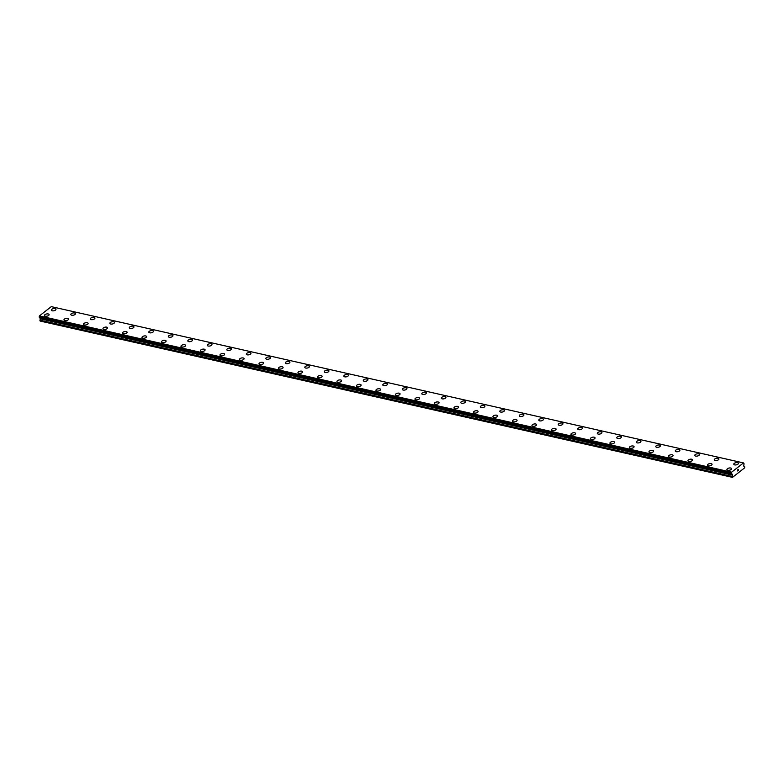 <?xml version="1.0" encoding="UTF-8"?>
<svg xmlns="http://www.w3.org/2000/svg" width="784" height="784" viewBox="0 0 784 784"><rect width="100%" height="100%" fill="white"/><g stroke="black" fill="none" stroke-linecap="round" stroke-linejoin="round"><path stroke-width="1.18" d="M55.076 308.582A2.352 1.117 168.5 0 1 55.958 309.229A2.352 1.117 168.5 0 1 54.762 310.513A2.352 1.117 168.5 0 1 52.224 310.807A2.352 1.117 168.5 0 1 51.342 310.16A2.352 1.117 168.5 0 1 52.538 308.876A2.352 1.117 168.5 0 1 55.076 308.582M51.342 310.16A2.352 1.117 168.5 0 1 52.528 308.876A2.352 1.117 168.5 0 1 55.076 308.573A2.352 1.117 168.5 0 1 55.958 309.219M70.834 314.56A2.352 1.117 168.5 0 1 72.03 313.277A2.352 1.117 168.5 0 1 74.578 312.973A2.352 1.117 168.5 0 1 75.46 313.629A2.352 1.117 168.5 0 1 74.264 314.913A2.352 1.117 168.5 0 1 71.716 315.207A2.352 1.117 168.5 0 1 70.834 314.56A2.352 1.117 168.5 0 1 72.03 313.277A2.352 1.117 168.5 0 1 74.578 312.983A2.352 1.117 168.5 0 1 75.45 313.629M90.336 318.97A2.352 1.117 168.5 0 1 91.532 317.677A2.352 1.117 168.5 0 1 94.07 317.383A2.352 1.117 168.5 0 1 94.952 318.03A2.352 1.117 168.5 0 1 93.757 319.313A2.352 1.117 168.5 0 1 91.218 319.617A2.352 1.117 168.5 0 1 90.336 318.97A2.352 1.117 168.5 0 1 91.532 317.677A2.352 1.117 168.5 0 1 94.07 317.383A2.352 1.117 168.5 0 1 94.952 318.03M109.838 323.371A2.352 1.117 168.5 0 1 111.024 322.077A2.352 1.117 168.5 0 1 113.572 321.783A2.352 1.117 168.5 0 1 114.454 322.43A2.352 1.117 168.5 0 1 113.259 323.723A2.352 1.117 168.5 0 1 110.72 324.017A2.352 1.117 168.5 0 1 109.838 323.371A2.352 1.117 168.5 0 1 111.034 322.087A2.352 1.117 168.5 0 1 113.572 321.783A2.352 1.117 168.5 0 1 114.454 322.43M129.331 327.771A2.352 1.117 168.5 0 1 130.526 326.477A2.352 1.117 168.5 0 1 133.074 326.183A2.352 1.117 168.5 0 1 133.946 326.83A2.352 1.117 168.5 0 1 132.761 328.124A2.352 1.117 168.5 0 1 130.213 328.418A2.352 1.117 168.5 0 1 129.331 327.771A2.352 1.117 168.5 0 1 130.526 326.487A2.352 1.117 168.5 0 1 133.074 326.193A2.352 1.117 168.5 0 1 133.946 326.83M148.833 332.171A2.352 1.117 168.5 0 1 150.028 330.887A2.352 1.117 168.5 0 1 152.566 330.583A2.352 1.117 168.5 0 1 153.448 331.24A2.352 1.117 168.5 0 1 152.253 332.524A2.352 1.117 168.5 0 1 149.715 332.818A2.352 1.117 168.5 0 1 148.833 332.171A2.352 1.117 168.5 0 1 150.028 330.887A2.352 1.117 168.5 0 1 152.566 330.593A2.352 1.117 168.5 0 1 153.448 331.23M168.335 336.571A2.352 1.117 168.5 0 1 169.52 335.287A2.352 1.117 168.5 0 1 172.068 334.993A2.352 1.117 168.5 0 1 172.95 335.64A2.352 1.117 168.5 0 1 171.755 336.924A2.352 1.117 168.5 0 1 169.207 337.228A2.352 1.117 168.5 0 1 168.335 336.571A2.352 1.117 168.5 0 1 169.53 335.287A2.352 1.117 168.5 0 1 172.068 334.993A2.352 1.117 168.5 0 1 172.95 335.64M191.57 339.394A2.352 1.117 168.5 0 1 192.443 340.04A2.352 1.117 168.5 0 1 191.257 341.324A2.352 1.117 168.5 0 1 188.709 341.628A2.352 1.117 168.5 0 1 187.827 340.981A2.352 1.117 168.5 0 1 189.022 339.697A2.352 1.117 168.5 0 1 191.57 339.394M187.827 340.981A2.352 1.117 168.5 0 1 189.022 339.688A2.352 1.117 168.5 0 1 191.561 339.394A2.352 1.117 168.5 0 1 192.443 340.04M207.329 345.381A2.352 1.117 168.5 0 1 208.524 344.088A2.352 1.117 168.5 0 1 211.063 343.794A2.352 1.117 168.5 0 1 211.945 344.441A2.352 1.117 168.5 0 1 210.749 345.734A2.352 1.117 168.5 0 1 208.211 346.028A2.352 1.117 168.5 0 1 207.329 345.381A2.352 1.117 168.5 0 1 208.524 344.098A2.352 1.117 168.5 0 1 211.063 343.804A2.352 1.117 168.5 0 1 211.945 344.441M226.831 349.782A2.352 1.117 168.5 0 1 228.017 348.498A2.352 1.117 168.5 0 1 230.565 348.194A2.352 1.117 168.5 0 1 231.447 348.851A2.352 1.117 168.5 0 1 230.251 350.134A2.352 1.117 168.5 0 1 227.703 350.428A2.352 1.117 168.5 0 1 226.831 349.782A2.352 1.117 168.5 0 1 228.026 348.498A2.352 1.117 168.5 0 1 230.565 348.204A2.352 1.117 168.5 0 1 231.447 348.841M246.323 354.182A2.352 1.117 168.5 0 1 247.519 352.898A2.352 1.117 168.5 0 1 250.057 352.594A2.352 1.117 168.5 0 1 250.939 353.251A2.352 1.117 168.5 0 1 249.753 354.535A2.352 1.117 168.5 0 1 247.205 354.829A2.352 1.117 168.5 0 1 246.323 354.182A2.352 1.117 168.5 0 1 247.519 352.898A2.352 1.117 168.5 0 1 250.067 352.604A2.352 1.117 168.5 0 1 250.939 353.241M265.825 358.592A2.352 1.117 168.5 0 1 267.021 357.298A2.352 1.117 168.5 0 1 269.559 357.004A2.352 1.117 168.5 0 1 270.441 357.651A2.352 1.117 168.5 0 1 269.245 358.935A2.352 1.117 168.5 0 1 266.707 359.239A2.352 1.117 168.5 0 1 265.825 358.592A2.352 1.117 168.5 0 1 267.021 357.298A2.352 1.117 168.5 0 1 269.559 357.004A2.352 1.117 168.5 0 1 270.441 357.651M285.327 362.992A2.352 1.117 168.5 0 1 286.513 361.698A2.352 1.117 168.5 0 1 289.061 361.404A2.352 1.117 168.5 0 1 289.943 362.051A2.352 1.117 168.5 0 1 288.747 363.345A2.352 1.117 168.5 0 1 286.199 363.639A2.352 1.117 168.5 0 1 285.327 362.992A2.352 1.117 168.5 0 1 286.523 361.708A2.352 1.117 168.5 0 1 289.061 361.404A2.352 1.117 168.5 0 1 289.943 362.051M308.563 365.814A2.352 1.117 168.5 0 1 309.435 366.451A2.352 1.117 168.5 0 1 308.249 367.745A2.352 1.117 168.5 0 1 305.701 368.039A2.352 1.117 168.5 0 1 304.819 367.392A2.352 1.117 168.5 0 1 306.015 366.108A2.352 1.117 168.5 0 1 308.563 365.814M304.819 367.392A2.352 1.117 168.5 0 1 306.015 366.099A2.352 1.117 168.5 0 1 308.553 365.805A2.352 1.117 168.5 0 1 309.435 366.451M324.321 371.792A2.352 1.117 168.5 0 1 325.517 370.509A2.352 1.117 168.5 0 1 328.055 370.205A2.352 1.117 168.5 0 1 328.937 370.852A2.352 1.117 168.5 0 1 327.741 372.145A2.352 1.117 168.5 0 1 325.203 372.439A2.352 1.117 168.5 0 1 324.321 371.792A2.352 1.117 168.5 0 1 325.517 370.509A2.352 1.117 168.5 0 1 328.055 370.215A2.352 1.117 168.5 0 1 328.937 370.861M343.823 376.202A2.352 1.117 168.5 0 1 345.019 374.909A2.352 1.117 168.5 0 1 347.557 374.615A2.352 1.117 168.5 0 1 348.439 375.262A2.352 1.117 168.5 0 1 347.243 376.545A2.352 1.117 168.5 0 1 344.695 376.839A2.352 1.117 168.5 0 1 343.813 376.193A2.352 1.117 168.5 0 1 345.009 374.909A2.352 1.117 168.5 0 1 347.557 374.605A2.352 1.117 168.5 0 1 348.439 375.262M363.315 380.603A2.352 1.117 168.5 0 1 364.511 379.309A2.352 1.117 168.5 0 1 367.049 379.015A2.352 1.117 168.5 0 1 367.931 379.662A2.352 1.117 168.5 0 1 366.745 380.946A2.352 1.117 168.5 0 1 364.197 381.249A2.352 1.117 168.5 0 1 363.315 380.603A2.352 1.117 168.5 0 1 364.511 379.309A2.352 1.117 168.5 0 1 367.059 379.015A2.352 1.117 168.5 0 1 367.931 379.662M382.817 385.003A2.352 1.117 168.5 0 1 384.003 383.709A2.352 1.117 168.5 0 1 386.551 383.415A2.352 1.117 168.5 0 1 387.433 384.062A2.352 1.117 168.5 0 1 386.238 385.356A2.352 1.117 168.5 0 1 383.699 385.65A2.352 1.117 168.5 0 1 382.817 385.003A2.352 1.117 168.5 0 1 384.013 383.719A2.352 1.117 168.5 0 1 386.551 383.415A2.352 1.117 168.5 0 1 387.433 384.062M402.31 389.403A2.352 1.117 168.5 0 1 403.505 388.109A2.352 1.117 168.5 0 1 406.053 387.815A2.352 1.117 168.5 0 1 406.935 388.462A2.352 1.117 168.5 0 1 405.74 389.756A2.352 1.117 168.5 0 1 403.192 390.05A2.352 1.117 168.5 0 1 402.31 389.403A2.352 1.117 168.5 0 1 403.515 388.119A2.352 1.117 168.5 0 1 406.053 387.825A2.352 1.117 168.5 0 1 406.935 388.462M425.545 392.225A2.352 1.117 168.5 0 1 426.427 392.872A2.352 1.117 168.5 0 1 425.242 394.156A2.352 1.117 168.5 0 1 422.694 394.45A2.352 1.117 168.5 0 1 421.812 393.803A2.352 1.117 168.5 0 1 423.007 392.519A2.352 1.117 168.5 0 1 425.545 392.225M421.812 393.803A2.352 1.117 168.5 0 1 423.007 392.519A2.352 1.117 168.5 0 1 425.545 392.216A2.352 1.117 168.5 0 1 426.427 392.862M441.314 398.203A2.352 1.117 168.5 0 1 442.499 396.92A2.352 1.117 168.5 0 1 445.047 396.626A2.352 1.117 168.5 0 1 445.929 397.272A2.352 1.117 168.5 0 1 444.734 398.556A2.352 1.117 168.5 0 1 442.196 398.86A2.352 1.117 168.5 0 1 441.314 398.203A2.352 1.117 168.5 0 1 442.509 396.92A2.352 1.117 168.5 0 1 445.047 396.626A2.352 1.117 168.5 0 1 445.929 397.272M460.806 402.613A2.352 1.117 168.5 0 1 462.001 401.32A2.352 1.117 168.5 0 1 464.549 401.026A2.352 1.117 168.5 0 1 465.431 401.673A2.352 1.117 168.5 0 1 464.236 402.956A2.352 1.117 168.5 0 1 461.688 403.26A2.352 1.117 168.5 0 1 460.806 402.613A2.352 1.117 168.5 0 1 462.001 401.33A2.352 1.117 168.5 0 1 464.549 401.026A2.352 1.117 168.5 0 1 465.431 401.673M480.308 407.014A2.352 1.117 168.5 0 1 481.503 405.72A2.352 1.117 168.5 0 1 484.042 405.426A2.352 1.117 168.5 0 1 484.924 406.073A2.352 1.117 168.5 0 1 483.738 407.366A2.352 1.117 168.5 0 1 481.19 407.66A2.352 1.117 168.5 0 1 480.308 407.014A2.352 1.117 168.5 0 1 481.503 405.73A2.352 1.117 168.5 0 1 484.042 405.436A2.352 1.117 168.5 0 1 484.924 406.073M499.81 411.414A2.352 1.117 168.5 0 1 500.996 410.13A2.352 1.117 168.5 0 1 503.544 409.826A2.352 1.117 168.5 0 1 504.426 410.483A2.352 1.117 168.5 0 1 503.23 411.767A2.352 1.117 168.5 0 1 500.692 412.061A2.352 1.117 168.5 0 1 499.81 411.414A2.352 1.117 168.5 0 1 501.005 410.13A2.352 1.117 168.5 0 1 503.544 409.836A2.352 1.117 168.5 0 1 504.426 410.473M519.302 415.814A2.352 1.117 168.5 0 1 520.498 414.53A2.352 1.117 168.5 0 1 523.046 414.226A2.352 1.117 168.5 0 1 523.928 414.883A2.352 1.117 168.5 0 1 522.732 416.167A2.352 1.117 168.5 0 1 520.184 416.461A2.352 1.117 168.5 0 1 519.302 415.814A2.352 1.117 168.5 0 1 520.498 414.53A2.352 1.117 168.5 0 1 523.046 414.236A2.352 1.117 168.5 0 1 523.928 414.873M538.804 420.224A2.352 1.117 168.5 0 1 540 418.93A2.352 1.117 168.5 0 1 542.538 418.636A2.352 1.117 168.5 0 1 543.42 419.283A2.352 1.117 168.5 0 1 542.224 420.567A2.352 1.117 168.5 0 1 539.686 420.871A2.352 1.117 168.5 0 1 538.804 420.224A2.352 1.117 168.5 0 1 540 418.93A2.352 1.117 168.5 0 1 542.538 418.636A2.352 1.117 168.5 0 1 543.42 419.283M558.306 424.624A2.352 1.117 168.5 0 1 559.492 423.331A2.352 1.117 168.5 0 1 562.04 423.037A2.352 1.117 168.5 0 1 562.922 423.683A2.352 1.117 168.5 0 1 561.726 424.977A2.352 1.117 168.5 0 1 559.188 425.271A2.352 1.117 168.5 0 1 558.306 424.624A2.352 1.117 168.5 0 1 559.502 423.34A2.352 1.117 168.5 0 1 562.04 423.037A2.352 1.117 168.5 0 1 562.922 423.683M577.798 429.024A2.352 1.117 168.5 0 1 578.994 427.731A2.352 1.117 168.5 0 1 581.542 427.437A2.352 1.117 168.5 0 1 582.424 428.084A2.352 1.117 168.5 0 1 581.228 429.377A2.352 1.117 168.5 0 1 578.68 429.671A2.352 1.117 168.5 0 1 577.798 429.024A2.352 1.117 168.5 0 1 578.994 427.741A2.352 1.117 168.5 0 1 581.542 427.447A2.352 1.117 168.5 0 1 582.424 428.084M597.3 433.425A2.352 1.117 168.5 0 1 598.496 432.141A2.352 1.117 168.5 0 1 601.034 431.837A2.352 1.117 168.5 0 1 601.916 432.494A2.352 1.117 168.5 0 1 600.72 433.777A2.352 1.117 168.5 0 1 598.182 434.071A2.352 1.117 168.5 0 1 597.3 433.425A2.352 1.117 168.5 0 1 598.496 432.141A2.352 1.117 168.5 0 1 601.034 431.847A2.352 1.117 168.5 0 1 601.916 432.484M616.802 437.825A2.352 1.117 168.5 0 1 617.988 436.541A2.352 1.117 168.5 0 1 620.536 436.237A2.352 1.117 168.5 0 1 621.418 436.894A2.352 1.117 168.5 0 1 620.222 438.178A2.352 1.117 168.5 0 1 617.684 438.481A2.352 1.117 168.5 0 1 616.802 437.825A2.352 1.117 168.5 0 1 617.998 436.541A2.352 1.117 168.5 0 1 620.536 436.247A2.352 1.117 168.5 0 1 621.418 436.894M636.294 442.235A2.352 1.117 168.5 0 1 637.49 440.941A2.352 1.117 168.5 0 1 640.038 440.647A2.352 1.117 168.5 0 1 640.92 441.294A2.352 1.117 168.5 0 1 639.724 442.578A2.352 1.117 168.5 0 1 637.176 442.882A2.352 1.117 168.5 0 1 636.294 442.235A2.352 1.117 168.5 0 1 637.49 440.941A2.352 1.117 168.5 0 1 640.038 440.647A2.352 1.117 168.5 0 1 640.91 441.294M655.796 446.635A2.352 1.117 168.5 0 1 656.992 445.341A2.352 1.117 168.5 0 1 659.53 445.047A2.352 1.117 168.5 0 1 660.412 445.694A2.352 1.117 168.5 0 1 659.217 446.988A2.352 1.117 168.5 0 1 656.678 447.282A2.352 1.117 168.5 0 1 655.796 446.635A2.352 1.117 168.5 0 1 656.992 445.351A2.352 1.117 168.5 0 1 659.53 445.047A2.352 1.117 168.5 0 1 660.412 445.694M679.032 449.457A2.352 1.117 168.5 0 1 679.914 450.094A2.352 1.117 168.5 0 1 678.719 451.388A2.352 1.117 168.5 0 1 676.18 451.682A2.352 1.117 168.5 0 1 675.298 451.035A2.352 1.117 168.5 0 1 676.494 449.751A2.352 1.117 168.5 0 1 679.032 449.457M675.298 451.035A2.352 1.117 168.5 0 1 676.484 449.742A2.352 1.117 168.5 0 1 679.032 449.448A2.352 1.117 168.5 0 1 679.914 450.094M694.791 455.435A2.352 1.117 168.5 0 1 695.986 454.152A2.352 1.117 168.5 0 1 698.534 453.848A2.352 1.117 168.5 0 1 699.406 454.495A2.352 1.117 168.5 0 1 698.221 455.788A2.352 1.117 168.5 0 1 695.673 456.082A2.352 1.117 168.5 0 1 694.791 455.435A2.352 1.117 168.5 0 1 695.986 454.152A2.352 1.117 168.5 0 1 698.534 453.858A2.352 1.117 168.5 0 1 699.416 454.504M714.293 459.845A2.352 1.117 168.5 0 1 715.488 458.552A2.352 1.117 168.5 0 1 718.026 458.258A2.352 1.117 168.5 0 1 718.908 458.905A2.352 1.117 168.5 0 1 717.713 460.188A2.352 1.117 168.5 0 1 715.175 460.492A2.352 1.117 168.5 0 1 714.293 459.836A2.352 1.117 168.5 0 1 715.488 458.552A2.352 1.117 168.5 0 1 718.026 458.258A2.352 1.117 168.5 0 1 718.908 458.905M733.795 464.246A2.352 1.117 168.5 0 1 734.98 462.952A2.352 1.117 168.5 0 1 737.528 462.658A2.352 1.117 168.5 0 1 738.41 463.305A2.352 1.117 168.5 0 1 737.215 464.589A2.352 1.117 168.5 0 1 734.667 464.892A2.352 1.117 168.5 0 1 733.795 464.246A2.352 1.117 168.5 0 1 734.99 462.962A2.352 1.117 168.5 0 1 737.528 462.658A2.352 1.117 168.5 0 1 738.41 463.305M44.482 315.521A2.352 1.117 168.5 0 1 45.678 314.237A2.352 1.117 168.5 0 1 48.226 313.943A2.352 1.117 168.5 0 1 49.108 314.59A2.352 1.117 168.5 0 1 47.912 315.874A2.352 1.117 168.5 0 1 45.364 316.177A2.352 1.117 168.5 0 1 44.482 315.521A2.352 1.117 168.5 0 1 45.678 314.237A2.352 1.117 168.5 0 1 48.226 313.943A2.352 1.117 168.5 0 1 49.108 314.59M63.984 319.931A2.352 1.117 168.5 0 1 65.18 318.637A2.352 1.117 168.5 0 1 67.718 318.343A2.352 1.117 168.5 0 1 68.6 318.99A2.352 1.117 168.5 0 1 67.404 320.274A2.352 1.117 168.5 0 1 64.866 320.578A2.352 1.117 168.5 0 1 63.984 319.931A2.352 1.117 168.5 0 1 65.18 318.637A2.352 1.117 168.5 0 1 67.718 318.343A2.352 1.117 168.5 0 1 68.6 318.99M83.486 324.331A2.352 1.117 168.5 0 1 84.672 323.037A2.352 1.117 168.5 0 1 87.22 322.743A2.352 1.117 168.5 0 1 88.102 323.39A2.352 1.117 168.5 0 1 86.906 324.684A2.352 1.117 168.5 0 1 84.368 324.978A2.352 1.117 168.5 0 1 83.486 324.331A2.352 1.117 168.5 0 1 84.682 323.047A2.352 1.117 168.5 0 1 87.22 322.743A2.352 1.117 168.5 0 1 88.102 323.39M106.722 327.153A2.352 1.117 168.5 0 1 107.604 327.8A2.352 1.117 168.5 0 1 106.408 329.084A2.352 1.117 168.5 0 1 103.86 329.378A2.352 1.117 168.5 0 1 102.978 328.731A2.352 1.117 168.5 0 1 104.174 327.447A2.352 1.117 168.5 0 1 106.722 327.153M102.978 328.731A2.352 1.117 168.5 0 1 104.174 327.438A2.352 1.117 168.5 0 1 106.722 327.144A2.352 1.117 168.5 0 1 107.594 327.79M122.48 333.131A2.352 1.117 168.5 0 1 123.676 331.848A2.352 1.117 168.5 0 1 126.214 331.544A2.352 1.117 168.5 0 1 127.096 332.191A2.352 1.117 168.5 0 1 125.901 333.484A2.352 1.117 168.5 0 1 123.362 333.778A2.352 1.117 168.5 0 1 122.48 333.131A2.352 1.117 168.5 0 1 123.676 331.848A2.352 1.117 168.5 0 1 126.214 331.554A2.352 1.117 168.5 0 1 127.096 332.2M141.982 337.541A2.352 1.117 168.5 0 1 143.168 336.248A2.352 1.117 168.5 0 1 145.716 335.954A2.352 1.117 168.5 0 1 146.598 336.601A2.352 1.117 168.5 0 1 145.403 337.884A2.352 1.117 168.5 0 1 142.864 338.188A2.352 1.117 168.5 0 1 141.982 337.541A2.352 1.117 168.5 0 1 143.178 336.248A2.352 1.117 168.5 0 1 145.716 335.954A2.352 1.117 168.5 0 1 146.598 336.601M161.475 341.942A2.352 1.117 168.5 0 1 162.67 340.648A2.352 1.117 168.5 0 1 165.218 340.354A2.352 1.117 168.5 0 1 166.1 341.001A2.352 1.117 168.5 0 1 164.905 342.285A2.352 1.117 168.5 0 1 162.357 342.588A2.352 1.117 168.5 0 1 161.475 341.942A2.352 1.117 168.5 0 1 162.67 340.658A2.352 1.117 168.5 0 1 165.218 340.354A2.352 1.117 168.5 0 1 166.09 341.001M180.977 346.342A2.352 1.117 168.5 0 1 182.172 345.048A2.352 1.117 168.5 0 1 184.71 344.754A2.352 1.117 168.5 0 1 185.592 345.401A2.352 1.117 168.5 0 1 184.397 346.695A2.352 1.117 168.5 0 1 181.859 346.989A2.352 1.117 168.5 0 1 180.977 346.342A2.352 1.117 168.5 0 1 182.172 345.058A2.352 1.117 168.5 0 1 184.71 344.764A2.352 1.117 168.5 0 1 185.592 345.401M200.479 350.742A2.352 1.117 168.5 0 1 201.664 349.458A2.352 1.117 168.5 0 1 204.212 349.154A2.352 1.117 168.5 0 1 205.094 349.811A2.352 1.117 168.5 0 1 203.899 351.095A2.352 1.117 168.5 0 1 201.351 351.389A2.352 1.117 168.5 0 1 200.479 350.742A2.352 1.117 168.5 0 1 201.674 349.458A2.352 1.117 168.5 0 1 204.212 349.164A2.352 1.117 168.5 0 1 205.094 349.801M223.714 353.564A2.352 1.117 168.5 0 1 224.587 354.211A2.352 1.117 168.5 0 1 223.401 355.495A2.352 1.117 168.5 0 1 220.853 355.789A2.352 1.117 168.5 0 1 219.971 355.142A2.352 1.117 168.5 0 1 221.166 353.858A2.352 1.117 168.5 0 1 223.714 353.564M219.971 355.142A2.352 1.117 168.5 0 1 221.166 353.858A2.352 1.117 168.5 0 1 223.714 353.555A2.352 1.117 168.5 0 1 224.587 354.211M239.473 359.552A2.352 1.117 168.5 0 1 240.668 358.259A2.352 1.117 168.5 0 1 243.207 357.965A2.352 1.117 168.5 0 1 244.089 358.611A2.352 1.117 168.5 0 1 242.893 359.895A2.352 1.117 168.5 0 1 240.355 360.199A2.352 1.117 168.5 0 1 239.473 359.552A2.352 1.117 168.5 0 1 240.668 358.259A2.352 1.117 168.5 0 1 243.207 357.965A2.352 1.117 168.5 0 1 244.089 358.611M258.975 363.952A2.352 1.117 168.5 0 1 260.161 362.659A2.352 1.117 168.5 0 1 262.709 362.365A2.352 1.117 168.5 0 1 263.591 363.012A2.352 1.117 168.5 0 1 262.395 364.305A2.352 1.117 168.5 0 1 259.847 364.599A2.352 1.117 168.5 0 1 258.975 363.952A2.352 1.117 168.5 0 1 260.17 362.669A2.352 1.117 168.5 0 1 262.709 362.365A2.352 1.117 168.5 0 1 263.591 363.012M278.467 368.353A2.352 1.117 168.5 0 1 279.663 367.059A2.352 1.117 168.5 0 1 282.201 366.765A2.352 1.117 168.5 0 1 283.083 367.412A2.352 1.117 168.5 0 1 281.897 368.705A2.352 1.117 168.5 0 1 279.349 368.999A2.352 1.117 168.5 0 1 278.467 368.353A2.352 1.117 168.5 0 1 279.663 367.069A2.352 1.117 168.5 0 1 282.211 366.775A2.352 1.117 168.5 0 1 283.083 367.412M297.969 372.753A2.352 1.117 168.5 0 1 299.165 371.469A2.352 1.117 168.5 0 1 301.703 371.165A2.352 1.117 168.5 0 1 302.585 371.822A2.352 1.117 168.5 0 1 301.389 373.106A2.352 1.117 168.5 0 1 298.851 373.4A2.352 1.117 168.5 0 1 297.969 372.753A2.352 1.117 168.5 0 1 299.165 371.469A2.352 1.117 168.5 0 1 301.703 371.175A2.352 1.117 168.5 0 1 302.585 371.812M317.471 377.153A2.352 1.117 168.5 0 1 318.657 375.869A2.352 1.117 168.5 0 1 321.205 375.575A2.352 1.117 168.5 0 1 322.087 376.222A2.352 1.117 168.5 0 1 320.891 377.506A2.352 1.117 168.5 0 1 318.343 377.81A2.352 1.117 168.5 0 1 317.471 377.153A2.352 1.117 168.5 0 1 318.667 375.869A2.352 1.117 168.5 0 1 321.205 375.575A2.352 1.117 168.5 0 1 322.087 376.222M336.963 381.563A2.352 1.117 168.5 0 1 338.159 380.269A2.352 1.117 168.5 0 1 340.697 379.975A2.352 1.117 168.5 0 1 341.579 380.622A2.352 1.117 168.5 0 1 340.393 381.906A2.352 1.117 168.5 0 1 337.845 382.21A2.352 1.117 168.5 0 1 336.963 381.563A2.352 1.117 168.5 0 1 338.159 380.269A2.352 1.117 168.5 0 1 340.707 379.975A2.352 1.117 168.5 0 1 341.579 380.622M356.465 385.963A2.352 1.117 168.5 0 1 357.661 384.67A2.352 1.117 168.5 0 1 360.199 384.376A2.352 1.117 168.5 0 1 361.081 385.022A2.352 1.117 168.5 0 1 359.885 386.316A2.352 1.117 168.5 0 1 357.347 386.61A2.352 1.117 168.5 0 1 356.465 385.963A2.352 1.117 168.5 0 1 357.661 384.679A2.352 1.117 168.5 0 1 360.199 384.376A2.352 1.117 168.5 0 1 361.081 385.022M375.967 390.363A2.352 1.117 168.5 0 1 377.153 389.07A2.352 1.117 168.5 0 1 379.701 388.776A2.352 1.117 168.5 0 1 380.583 389.423A2.352 1.117 168.5 0 1 379.387 390.716A2.352 1.117 168.5 0 1 376.839 391.01A2.352 1.117 168.5 0 1 375.967 390.363A2.352 1.117 168.5 0 1 377.163 389.08A2.352 1.117 168.5 0 1 379.701 388.786A2.352 1.117 168.5 0 1 380.583 389.432M395.459 394.773A2.352 1.117 168.5 0 1 396.655 393.48A2.352 1.117 168.5 0 1 399.203 393.186A2.352 1.117 168.5 0 1 400.075 393.833A2.352 1.117 168.5 0 1 398.889 395.116A2.352 1.117 168.5 0 1 396.341 395.41A2.352 1.117 168.5 0 1 395.459 394.764A2.352 1.117 168.5 0 1 396.655 393.48A2.352 1.117 168.5 0 1 399.193 393.176A2.352 1.117 168.5 0 1 400.075 393.823M414.961 399.174A2.352 1.117 168.5 0 1 416.157 397.88A2.352 1.117 168.5 0 1 418.695 397.586A2.352 1.117 168.5 0 1 419.577 398.233A2.352 1.117 168.5 0 1 418.382 399.517A2.352 1.117 168.5 0 1 415.843 399.82A2.352 1.117 168.5 0 1 414.961 399.174A2.352 1.117 168.5 0 1 416.157 397.88A2.352 1.117 168.5 0 1 418.695 397.586A2.352 1.117 168.5 0 1 419.577 398.233M434.463 403.574A2.352 1.117 168.5 0 1 435.659 402.29A2.352 1.117 168.5 0 1 438.197 401.986A2.352 1.117 168.5 0 1 439.079 402.633A2.352 1.117 168.5 0 1 437.884 403.927A2.352 1.117 168.5 0 1 435.336 404.221A2.352 1.117 168.5 0 1 434.454 403.574A2.352 1.117 168.5 0 1 435.649 402.28A2.352 1.117 168.5 0 1 438.197 401.986A2.352 1.117 168.5 0 1 439.079 402.633M453.956 407.974A2.352 1.117 168.5 0 1 455.151 406.68A2.352 1.117 168.5 0 1 457.689 406.386A2.352 1.117 168.5 0 1 458.571 407.033A2.352 1.117 168.5 0 1 457.386 408.327A2.352 1.117 168.5 0 1 454.838 408.621A2.352 1.117 168.5 0 1 453.956 407.974A2.352 1.117 168.5 0 1 455.151 406.69A2.352 1.117 168.5 0 1 457.699 406.396A2.352 1.117 168.5 0 1 458.571 407.033M477.191 410.796A2.352 1.117 168.5 0 1 478.073 411.443A2.352 1.117 168.5 0 1 476.878 412.727A2.352 1.117 168.5 0 1 474.34 413.021A2.352 1.117 168.5 0 1 473.458 412.374A2.352 1.117 168.5 0 1 474.653 411.09A2.352 1.117 168.5 0 1 477.191 410.796M473.458 412.374A2.352 1.117 168.5 0 1 474.643 411.09A2.352 1.117 168.5 0 1 477.191 410.787A2.352 1.117 168.5 0 1 478.073 411.433M492.95 416.774A2.352 1.117 168.5 0 1 494.145 415.491A2.352 1.117 168.5 0 1 496.693 415.187A2.352 1.117 168.5 0 1 497.575 415.843A2.352 1.117 168.5 0 1 496.38 417.127A2.352 1.117 168.5 0 1 493.832 417.421A2.352 1.117 168.5 0 1 492.95 416.774A2.352 1.117 168.5 0 1 494.155 415.491A2.352 1.117 168.5 0 1 496.693 415.197A2.352 1.117 168.5 0 1 497.575 415.843M512.452 421.184A2.352 1.117 168.5 0 1 513.647 419.891A2.352 1.117 168.5 0 1 516.186 419.597A2.352 1.117 168.5 0 1 517.068 420.244A2.352 1.117 168.5 0 1 515.882 421.527A2.352 1.117 168.5 0 1 513.334 421.831A2.352 1.117 168.5 0 1 512.452 421.184A2.352 1.117 168.5 0 1 513.647 419.891A2.352 1.117 168.5 0 1 516.186 419.597A2.352 1.117 168.5 0 1 517.068 420.244M531.954 425.585A2.352 1.117 168.5 0 1 533.14 424.291A2.352 1.117 168.5 0 1 535.688 423.997A2.352 1.117 168.5 0 1 536.57 424.644A2.352 1.117 168.5 0 1 535.374 425.937A2.352 1.117 168.5 0 1 532.836 426.231A2.352 1.117 168.5 0 1 531.954 425.585A2.352 1.117 168.5 0 1 533.149 424.301A2.352 1.117 168.5 0 1 535.688 423.997A2.352 1.117 168.5 0 1 536.57 424.644M551.446 429.985A2.352 1.117 168.5 0 1 552.642 428.691A2.352 1.117 168.5 0 1 555.19 428.397A2.352 1.117 168.5 0 1 556.072 429.044A2.352 1.117 168.5 0 1 554.876 430.338A2.352 1.117 168.5 0 1 552.328 430.632A2.352 1.117 168.5 0 1 551.446 429.985A2.352 1.117 168.5 0 1 552.642 428.701A2.352 1.117 168.5 0 1 555.19 428.407A2.352 1.117 168.5 0 1 556.072 429.044M570.948 434.385A2.352 1.117 168.5 0 1 572.144 433.101A2.352 1.117 168.5 0 1 574.682 432.797A2.352 1.117 168.5 0 1 575.564 433.454A2.352 1.117 168.5 0 1 574.378 434.738A2.352 1.117 168.5 0 1 571.83 435.032A2.352 1.117 168.5 0 1 570.948 434.385A2.352 1.117 168.5 0 1 572.144 433.101A2.352 1.117 168.5 0 1 574.682 432.807A2.352 1.117 168.5 0 1 575.564 433.444M590.45 438.785A2.352 1.117 168.5 0 1 591.636 437.501A2.352 1.117 168.5 0 1 594.184 437.207A2.352 1.117 168.5 0 1 595.066 437.854A2.352 1.117 168.5 0 1 593.87 439.138A2.352 1.117 168.5 0 1 591.332 439.442A2.352 1.117 168.5 0 1 590.45 438.785A2.352 1.117 168.5 0 1 591.646 437.501A2.352 1.117 168.5 0 1 594.184 437.207A2.352 1.117 168.5 0 1 595.066 437.854M609.942 443.195A2.352 1.117 168.5 0 1 611.138 441.902A2.352 1.117 168.5 0 1 613.686 441.608A2.352 1.117 168.5 0 1 614.568 442.254A2.352 1.117 168.5 0 1 613.372 443.538A2.352 1.117 168.5 0 1 610.824 443.842A2.352 1.117 168.5 0 1 609.942 443.195A2.352 1.117 168.5 0 1 611.138 441.902A2.352 1.117 168.5 0 1 613.686 441.608A2.352 1.117 168.5 0 1 614.568 442.254M629.444 447.595A2.352 1.117 168.5 0 1 630.64 446.302A2.352 1.117 168.5 0 1 633.178 446.008A2.352 1.117 168.5 0 1 634.06 446.655A2.352 1.117 168.5 0 1 632.864 447.948A2.352 1.117 168.5 0 1 630.326 448.242A2.352 1.117 168.5 0 1 629.444 447.595A2.352 1.117 168.5 0 1 630.64 446.312A2.352 1.117 168.5 0 1 633.178 446.008A2.352 1.117 168.5 0 1 634.06 446.655M648.946 451.996A2.352 1.117 168.5 0 1 650.132 450.702A2.352 1.117 168.5 0 1 652.68 450.408A2.352 1.117 168.5 0 1 653.562 451.065A2.352 1.117 168.5 0 1 652.366 452.348A2.352 1.117 168.5 0 1 649.828 452.642A2.352 1.117 168.5 0 1 648.946 451.996A2.352 1.117 168.5 0 1 650.142 450.712A2.352 1.117 168.5 0 1 652.68 450.418A2.352 1.117 168.5 0 1 653.562 451.055M668.438 456.396A2.352 1.117 168.5 0 1 669.634 455.112A2.352 1.117 168.5 0 1 672.182 454.808A2.352 1.117 168.5 0 1 673.064 455.465A2.352 1.117 168.5 0 1 671.868 456.749A2.352 1.117 168.5 0 1 669.32 457.043A2.352 1.117 168.5 0 1 668.438 456.396A2.352 1.117 168.5 0 1 669.634 455.112A2.352 1.117 168.5 0 1 672.182 454.818A2.352 1.117 168.5 0 1 673.064 455.455M687.94 460.806A2.352 1.117 168.5 0 1 689.136 459.512A2.352 1.117 168.5 0 1 691.674 459.218A2.352 1.117 168.5 0 1 692.556 459.865A2.352 1.117 168.5 0 1 691.361 461.149A2.352 1.117 168.5 0 1 688.822 461.453A2.352 1.117 168.5 0 1 687.94 460.806A2.352 1.117 168.5 0 1 689.136 459.512A2.352 1.117 168.5 0 1 691.674 459.218A2.352 1.117 168.5 0 1 692.556 459.865M707.442 465.206A2.352 1.117 168.5 0 1 708.628 463.912A2.352 1.117 168.5 0 1 711.176 463.618A2.352 1.117 168.5 0 1 712.058 464.265A2.352 1.117 168.5 0 1 710.863 465.559A2.352 1.117 168.5 0 1 708.324 465.853A2.352 1.117 168.5 0 1 707.442 465.206A2.352 1.117 168.5 0 1 708.638 463.922A2.352 1.117 168.5 0 1 711.176 463.618A2.352 1.117 168.5 0 1 712.058 464.265M730.678 468.028A2.352 1.117 168.5 0 1 731.56 468.665A2.352 1.117 168.5 0 1 730.365 469.959A2.352 1.117 168.5 0 1 727.817 470.253A2.352 1.117 168.5 0 1 726.935 469.606A2.352 1.117 168.5 0 1 728.13 468.322A2.352 1.117 168.5 0 1 730.678 468.028M726.935 469.606A2.352 1.117 168.5 0 1 728.13 468.313A2.352 1.117 168.5 0 1 730.678 468.019A2.352 1.117 168.5 0 1 731.55 468.665M737.636 470.978L737.842 469.675M738.508 469.812L738.361 470.331L738.508 469.812M738.283 470.478L738.518 469.371M732.54 475.133L731.501 473.644L731.619 472.193L743.477 462.923L744.065 463.814L743.683 466.059L744.673 466.794L744.663 467.832L732.481 477.368L732.54 475.133L40.347 318.853L39.906 320.342L40.278 321.077L732.481 477.368M39.553 317.5L40.347 318.853M743.477 462.923L51.274 306.632L39.425 315.913L39.376 317.461L731.56 473.732L39.376 317.461M731.619 472.193L39.425 315.913M731.884 473.948L39.68 317.657M731.933 474.006L39.739 317.726M732.236 477.24L40.033 320.96M731.59 472.301L39.386 316.011M731.57 472.399L39.376 316.119M731.443 472.938L39.239 316.658M731.403 473.134L39.2 316.854M731.501 473.644L39.308 317.363M732.354 474.212L40.151 317.932M732.511 474.447L40.307 318.167M732.57 474.761L40.366 318.48M732.129 476.437L39.925 320.156M732.109 476.623L39.906 320.342"/></g></svg>
